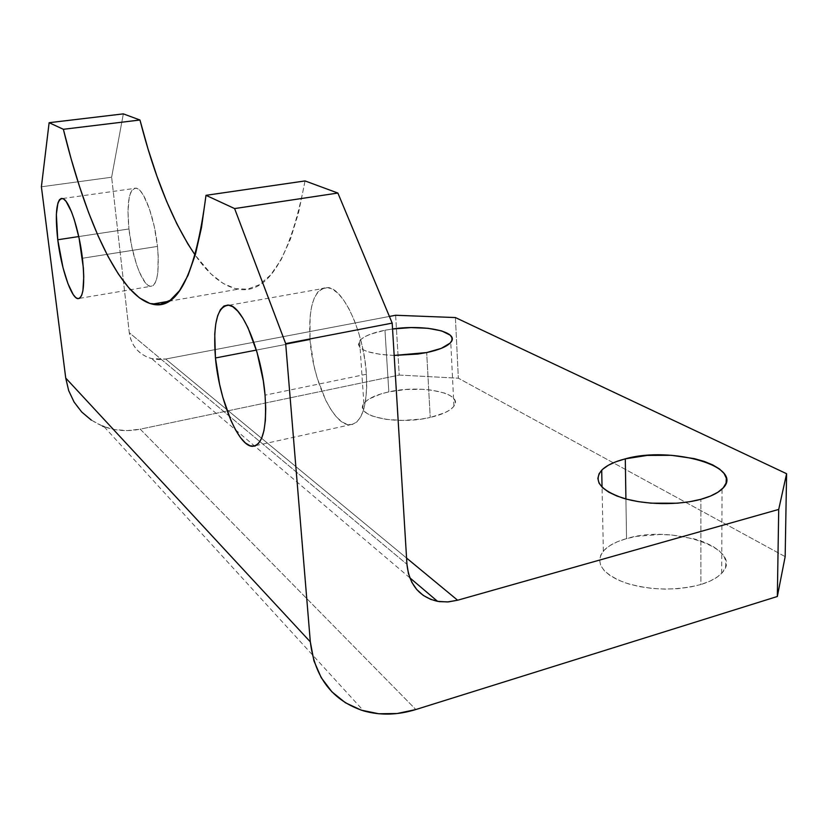 <?xml version="1.0" encoding="UTF-8"?>
<svg xmlns="http://www.w3.org/2000/svg" width="828" height="828" viewBox="0 0 828 828"><rect width="100%" height="100%" fill="white"/><g stroke="black" fill="none" stroke-linecap="round" stroke-linejoin="round"><path stroke-width="0.62" stroke-dasharray="4.14 3.1" d="M366.4 374.235L265.053 395.163L366.4 374.235L366.711 387.307L365.841 399.024L363.844 408.928L360.822 416.629L356.92 421.866L352.314 424.485L347.201 424.443L341.798 421.825L336.292 416.784L330.9 409.549L325.797 400.421L317.155 377.951L313.895 365.386L310.024 339.749C312.715 380.58 333.477 426.12 350.172 424.785C362.178 422.797 367.58 405.937 366.4 374.235C364.154 333.549 343.889 288.868 328.24 287.585C314.298 288.227 308.233 305.604 310.024 339.749L310.096 316.286L311.659 306.422L314.195 298.297L317.631 292.253L321.864 288.568L326.77 287.43L332.152 288.951L337.814 293.143L343.527 299.902L349.064 308.989L354.187 320.063L358.659 332.69L362.291 346.321L364.9 360.377L366.4 374.235M256.369 350.089L310.024 339.749L256.369 350.089M157.475 246.413L82.427 258.253L157.475 246.413L158.21 255.924L157.848 272.236L156.782 278.394L155.188 282.897L153.128 285.598L150.696 286.416L148.005 285.36L145.138 282.503L139.332 271.977L136.599 264.722L131.973 247.572L128.951 228.963C131.859 256.783 142.478 285.815 150.365 286.384C157.216 285.598 159.587 272.267 157.475 246.413C154.691 218.313 144 189.239 136.392 188.153C129.033 188.825 126.549 202.425 128.951 228.963L127.967 211.471L129.189 197.613L130.607 192.738L132.501 189.508L134.819 188.091L137.479 188.577L140.367 190.968L143.389 195.211L149.319 208.573L154.298 226.624L157.475 246.413M78.753 236.57L128.951 228.963L78.753 236.57M626.537 538.614C615.773 541.647 608.042 545.807 603.353 551.106C594.897 562.843 601.842 573.297 624.177 582.467C649.514 590.426 675.089 591.109 700.902 584.516L700.892 499.305L700.902 584.516L689.869 587.124L677.697 588.677L664.894 589.122L652.029 588.429L639.64 586.628L628.266 583.823L618.361 580.138L610.298 575.739L604.378 570.823L600.776 565.596L599.586 560.266L600.786 555.029L604.285 550.082L609.915 545.611L617.429 541.74L626.537 538.614L636.908 536.316L659.968 534.495L671.881 535.033L694.423 538.935L704.255 542.185L712.629 546.18L719.211 550.786L723.713 555.836L725.908 561.156L725.659 566.549L722.927 571.796L717.762 576.671L710.32 580.977L700.902 584.516C710.393 581.608 717.317 577.851 721.695 573.235C746.142 548.778 672.15 524.124 626.537 538.614L625.916 498.963L626.537 538.614M388.829 391.882C375.881 394.749 367.57 398.661 363.885 403.64C353.566 415.998 396.674 425.551 430.229 417.436L426.679 352.562L430.229 417.436L421.535 419.03L402.977 420.438L385.413 419.31L371.72 415.873L367.032 413.462L363.999 410.729L362.747 407.78L363.264 404.737L365.521 401.704L369.391 398.806L381.273 393.807L388.829 391.882L405.782 389.502L423.191 389.315L431.295 390.071L444.874 393.145L449.821 395.38L453.268 397.978L455.058 400.845L455.079 403.878L453.32 406.972L449.801 409.995L444.646 412.82L430.229 417.436C442.514 414.559 450.422 410.812 453.941 406.175C464.342 393.165 421.266 384.327 388.829 391.882L384.958 330.237L388.829 391.882M394.169 355.429C367.208 354.022 355.688 349.157 359.621 340.846C363.399 336.416 371.844 332.877 384.958 330.237L370.644 334.129L365.231 336.53L361.287 339.128L358.99 341.829L358.431 344.531L359.683 347.139L362.716 349.54L367.456 351.641L381.284 354.581L394.169 355.429M785.161 556.644L458.35 378.199L399.231 375.063L140.222 429.152L415.842 709.534L140.222 429.152L127.346 430.591L114.595 429.546L104.049 426.658C115.672 430.87 127.729 431.698 140.222 429.152L399.231 375.063L396.426 328.519L399.231 375.063L458.35 378.199L785.161 556.644M455.4 317.559L458.35 378.199L455.4 317.559M406.569 558.051L165.652 359.031L389.398 316.441L165.652 359.031L406.569 558.051M392.544 328.995L384.958 330.237L392.544 328.995M305.046 180.928L298.587 212.61L290.504 238.971L281.075 259.785L270.59 275.01L259.319 284.749L247.51 289.2L235.421 288.661L223.229 283.486L211.15 274.047L195.201 255.138C209.132 275.093 223.446 286.447 238.143 289.2C267.796 294.509 290.09 258.419 305.046 180.928M123.341 113.871L111.635 177.223L129.272 332.68L406.952 564.282L129.272 332.68L130.638 338.952L133.215 344.727L136.899 349.789L141.547 353.949L146.97 357.034L152.952 358.948L159.255 359.621L165.652 359.031L151.679 358.648C138.918 354.808 131.445 346.156 129.272 332.68L111.635 177.223L77.987 181.808L111.635 177.223L123.341 113.871M102.434 426.027L91.339 420.127M41.4 186.797L77.987 181.808L41.4 186.797M395.618 315.261L396.426 328.519L395.618 315.261M65.733 378.054C69.645 401.673 82.417 417.871 104.049 426.658L363.595 710.879M255.666 445.65L350.172 424.785M79.509 298.349L150.365 286.384M603.353 551.106L602.049 487.174M363.885 403.64L359.621 340.846M453.941 406.175L450.763 342.388M721.695 573.235L722.047 489.048M62.649 198.513L136.392 188.153M229.397 305.201L328.24 287.585M168.612 301.299L238.143 289.2M409.788 577.778L151.679 358.648"/><path stroke-width="1.24" d="M265.053 395.163C267.082 427.672 262.973 444.719 252.695 446.302C238.361 447.027 219.078 399.779 215.446 357.975L256.369 350.089L215.446 357.975L219.596 384.306L222.804 397.254L230.95 420.52L235.628 430.022L240.503 437.608L245.398 442.97L250.128 445.847L254.527 446.075L258.408 443.57L261.607 438.354L263.966 430.591L265.364 420.531L265.736 408.556L265.053 395.163L263.314 380.921L257.042 352.345L248.007 327.764L242.946 318.283L237.802 311.193L232.792 306.722L228.124 305.004L223.953 306.018L220.424 309.662L217.671 315.737L215.756 323.965L214.742 334.005L215.446 357.975C212.786 323.034 217.433 305.439 229.387 305.201C242.883 306.971 261.803 353.411 265.053 395.163M82.427 258.253C85.077 284.584 83.525 298.049 77.76 298.649C71.084 297.832 61.137 268.065 57.753 239.758L78.753 236.57L57.753 239.758L63.042 267.837L67.958 283.694L73.206 294.551L75.731 297.542L78.039 298.691L80.068 297.925L81.713 295.244L82.914 290.721L83.763 276.8L83.369 267.941L79.074 238.06L74.261 219.586L71.56 211.968L66.105 201.463L63.58 198.968L61.324 198.409L59.409 199.786L57.919 203.015L56.356 214.348L57.753 239.758C54.824 212.755 56.459 199.01 62.649 198.513C69.107 199.796 79.126 229.625 82.427 258.253M625.295 458.847L625.916 498.963L625.295 458.847L616.032 461.714L608.394 465.222L602.66 469.269L599.089 473.719L597.847 478.398L599.048 483.159L602.701 487.806L608.715 492.153L616.901 496.024L626.972 499.243L638.554 501.664L651.15 503.176L677.273 503.207L689.662 501.716L700.892 499.305C678.318 505.494 644.888 504.904 622.811 498.063C600.114 490.031 593.086 480.737 601.708 470.19C606.489 465.429 614.355 461.641 625.295 458.847C671.663 445.567 746.887 466.992 722.047 489.048C717.597 493.209 710.548 496.624 700.892 499.305L710.486 496.065L718.042 492.153L723.299 487.754L726.084 483.045L726.332 478.222L724.086 473.481L719.511 469L712.815 464.943L704.297 461.444L694.299 458.619L671.394 455.307L647.31 455.4L625.295 458.847M426.679 352.562L394.169 355.429L417.861 354.042L426.679 352.562L441.303 348.35L450.132 343.102L451.933 340.349L451.922 337.648L450.132 335.123L441.666 330.91L427.952 328.292L411.04 327.588L392.544 328.995C424.712 324.193 460.306 331.842 450.763 342.388C447.172 346.528 439.14 349.913 426.679 352.562M91.339 420.127L81.755 412.044L74.096 402.077L68.672 390.599L65.733 378.054L41.4 186.797L49.121 122.699L123.341 113.871L139.963 120.008L63.363 129.292L49.121 122.699L63.363 129.292L71.156 158.945L79.602 186.817L88.617 212.61L98.139 235.97L108.075 256.545L118.352 273.985L128.847 287.896L139.446 297.873L149.992 303.503L160.321 304.414L170.247 300.222L179.552 290.628L188.028 275.382L195.418 254.362L201.483 227.607L205.996 195.325L234.614 208.573L285.681 343.62L310.324 641.866L65.733 378.054L41.4 186.797L49.121 122.699L123.341 113.871L139.963 120.008C154.701 177.554 173.114 222.597 195.201 255.138L187.863 243.908L176.923 223.964L166.573 201.276L156.927 176.167L148.026 148.978L139.963 120.008L63.363 129.292C86.081 222.484 119.956 296.559 152.331 304.135L168.612 301.299M777.337 596.491L785.161 556.644L786.6 473.719L455.4 317.559L786.6 473.719L778.713 509.427L457.615 600.228L406.569 558.051L457.615 600.228L778.713 509.427L777.337 596.491L415.842 709.534L777.337 596.491L778.713 509.427L786.6 473.719L785.161 556.644L777.337 596.491M395.618 315.261L455.4 317.559L395.618 315.261L389.398 316.441L395.618 315.261M65.733 378.054L310.324 641.866C314.743 677.677 332.504 700.685 363.595 710.879C380.259 715.589 397.678 715.133 415.842 709.534L397.171 713.519L378.748 713.757L361.267 710.155L345.421 702.765L331.873 691.804L321.202 677.635L313.895 660.775L310.324 641.866L285.681 343.62L392.193 323.117L406.952 564.282L392.193 323.117L337.876 193.048L305.046 180.928L337.876 193.048L234.614 208.573L205.996 195.325L305.046 180.928L205.996 195.325C195.677 274.254 177.782 310.531 152.331 304.135M406.952 564.282L408.483 573.752L411.816 582.301L416.805 589.608L423.243 595.394L430.86 599.441L439.347 601.635L448.383 601.894L457.615 600.228L447.441 601.956L437.546 601.335C419.382 597.06 409.177 584.703 406.952 564.282M104.049 426.658L102.434 426.027M392.193 323.117L285.681 343.62L234.614 208.573L337.876 193.048L392.193 323.117M252.695 446.302L255.666 445.65M77.76 298.649L79.509 298.349M602.049 487.174L601.708 470.19M437.546 601.335L409.788 577.778"/></g></svg>
